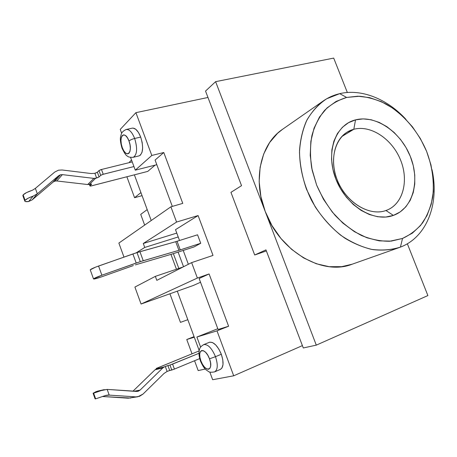 <?xml version="1.0" encoding="UTF-8"?>
<svg xmlns="http://www.w3.org/2000/svg" width="457" height="457" viewBox="0 0 457 457"><rect width="100%" height="100%" fill="white"/><g stroke="black" fill="none" stroke-linecap="round" stroke-linejoin="round"><path stroke-width="0.69" d="M91.663 184.102L89.401 184.422L95.616 178.287L93.868 178.39L87.687 184.537L56.799 180.972L62.386 174.631L93.868 178.39L87.687 184.537L89.401 184.422L89.96 185.976L91.246 185.93L147.754 171.404L155.106 165.131L147.754 171.404L90.606 186.056L89.966 185.988L91.48 184.022L87.687 184.537L56.799 180.972L55.017 181.081L53.178 182.012L58.696 175.677L60.564 174.734L62.386 174.631L56.799 180.972L55.017 181.081L60.564 174.734L58.696 175.677L37.325 193.814L35.378 188.37L54.737 172.06L58.49 170.181L62.129 169.987L91.24 173.546L94.89 173.306L96.616 178.036L93.868 178.39L62.386 174.631L60.564 174.734L55.017 181.081L53.178 182.012L32.201 199.846L37.325 193.814L33.19 196.087L28.608 201.531L25.324 201.52L24.781 201.057L25.066 200.32L27.991 198.292L33.19 196.087L28.608 201.531L32.201 199.846L37.325 193.814L58.696 175.677L53.178 182.012L32.201 199.846M135.358 264.871L171.878 254.109L135.358 264.871M132.896 253.961L136.209 263.032L140.328 261.638L137.014 252.584L132.896 253.961L136.209 263.032L101.882 275.211L98.569 266.031L137.014 252.584L140.328 261.638L143.247 260.736L139.939 251.71L175.717 241.69L197.555 234.801L200.72 243.278L194.031 246.946L171.878 254.109L194.031 246.946L200.72 243.278L180.258 249.91L177.065 241.29L180.258 249.91L178.916 250.327L175.717 241.69L178.916 250.327L143.247 260.736L139.939 251.71L137.014 252.584L175.717 241.69L197.555 234.801L200.72 243.278L178.916 250.327L140.328 261.638L101.882 275.211L98.569 266.031C93.571 267.842 90.794 269.116 90.246 269.841L95.422 267.202L132.896 253.961M132.964 157.362L133.575 157.185C137.197 154.289 137.557 148.051 134.655 138.471C132.096 139.139 130.205 139.985 128.983 141.019C133.41 152.547 126.286 159.236 122.305 147.702L122.059 148.325L122.305 147.702L123.807 150.839L125.584 153.021L127.372 153.9L128.908 153.346L129.954 151.416L130.342 148.388L129.999 144.738L128.983 141.019L127.446 137.825L125.635 135.655L123.83 134.826L122.31 135.466L121.305 137.448L120.956 140.47L121.305 144.064L122.305 147.702C117.935 136.58 124.801 129.268 128.983 141.019C130.205 139.985 132.096 139.139 134.655 138.471C137.614 148.376 137.169 154.643 133.313 157.282L132.964 157.362M209.5 358.825C214.179 371.021 205.027 372.855 200.903 360.899L200.434 360.956L200.903 360.899L199.915 357.271L199.715 354.026L200.332 351.644L201.691 350.502L203.594 350.782L205.747 352.456L207.826 355.278L209.5 358.825L210.506 362.532L210.688 365.823L210.026 368.188L208.62 369.267L206.701 368.908L204.57 367.188L202.537 364.378L200.903 360.899C196.27 349.091 205.142 346.577 209.5 358.825L215.487 356.689L209.5 358.825M214.504 371.924C217.795 369.942 218.12 364.863 215.487 356.689C218.098 364.749 217.806 369.816 214.607 371.884C208.432 372.866 208.923 371.501 206.335 370.027C204.422 368.696 202.457 365.674 200.44 360.961C199.086 357.265 198.686 353.695 199.246 350.239C199.903 348.28 199.635 347.234 203.679 344.618C207.849 344.03 211.785 348.051 215.487 356.689L221.308 354.255L215.487 356.689C211.814 348.108 207.895 344.081 203.736 344.595M214.607 371.884L220.354 369.416C223.587 367.337 223.907 362.281 221.308 354.255L222.776 359.699L223.01 364.532L221.971 367.994L220.325 369.427M132.09 128.194L133.038 128.074L135.729 129.245L138.425 132.404L140.699 137.083C138.083 130.691 135.226 127.726 132.124 128.189L126.121 129.52C120.916 131.959 121.276 134.467 120.614 136.689C119.98 138.928 120.448 142.773 122.025 148.222C124.487 153.261 126.241 155.854 127.297 156.003C128.166 157.048 130.171 157.471 133.313 157.282L139.259 155.831C143.167 153.192 143.647 146.937 140.699 137.083L134.655 138.471L140.699 137.083L142.184 142.533L142.647 147.897L142.024 152.324L140.43 155.14L138.899 155.917M353.809 129.285C336.586 133.57 328.217 157.254 337.152 179.744C345.823 202.314 369.262 216.669 385.959 210.517L393.391 215.401C373.883 222.759 346.16 205.867 335.895 179.155C325.338 152.541 335.312 124.715 355.529 119.871L353.809 129.285L341.83 136.517L353.809 129.285C370.621 124.755 391.683 138.7 400.235 159.23C408.992 179.687 403.577 203.097 387.547 209.9L385.959 210.517C370.467 216.15 348.971 204.439 339.123 184.217C329.109 164.069 333.153 140.419 347.251 132.079L353.809 129.285L355.529 119.871L363.172 118.889L371.147 119.751L379.15 122.39L386.902 126.686L394.123 132.467L400.572 139.511L406.033 147.577L410.306 156.368L413.254 165.594L414.756 174.922L414.762 184.034L413.242 192.603L410.232 200.303L405.822 206.838L400.143 211.945L393.391 215.401L385.811 217.035L377.688 216.744L369.336 214.51L361.099 210.391L353.324 204.53L346.337 197.161L340.442 188.581L335.895 179.155L332.89 169.284L331.531 159.384L331.879 149.867L333.884 141.127L337.443 133.507L342.39 127.292L348.508 122.699L355.529 119.871C375.608 114.638 400.583 131.787 410.306 156.368C420.297 180.863 413.065 208.438 393.391 215.401L385.959 210.517C402.794 204.696 409.169 181.195 400.646 160.241C392.363 139.214 370.918 124.664 353.809 129.285M400.435 247.106L402.526 238.451L389.684 241.25C380.475 241.325 371.09 239.417 361.521 235.521C352.09 230.511 343.304 223.816 335.164 215.43C327.623 206.244 321.448 196.122 316.621 185.062L311.725 168.102C310.046 156.671 310.114 145.794 311.925 135.472C314.696 125.732 318.946 117.346 324.659 110.32C331.079 104.242 338.403 99.946 346.635 97.432L336.175 101.38L326.989 107.972L319.489 117.026L314.022 128.246L310.869 141.207L310.223 155.403L312.16 170.238L316.621 185.062L323.436 199.218L332.308 212.077L342.824 223.073L354.518 231.745L366.857 237.754L379.316 240.89L391.363 241.102L402.526 238.451L412.397 233.133L420.629 225.415L426.964 215.653L431.225 204.268L433.316 191.683L433.207 178.367L430.94 164.783L426.615 151.376L420.389 138.597L412.477 126.863L403.125 116.569L392.643 108.069L381.361 101.677L369.656 97.655L357.94 96.199L346.635 97.432L339.711 93.651L326.721 98.758C318.837 104.013 312.268 111.051 307.018 119.86C302.694 129.548 300.18 140.333 299.478 152.215C299.901 164.469 302.226 176.785 306.453 189.169L315.153 206.753C322.459 217.692 330.908 227.123 340.488 235.058C350.479 241.896 360.722 246.649 371.21 249.316C381.566 250.71 391.312 249.973 400.435 247.106L399.098 247.603C390.815 249.996 382.029 250.659 372.741 249.596C363.332 247.505 354.049 243.701 344.898 238.183C331.496 228.774 319.809 215.493 311.274 199.863C303.402 183.52 299.489 167.028 299.518 150.376C300.323 139.762 302.597 130.039 306.344 121.208C310.846 113.068 316.467 106.332 323.202 100.997C328.252 97.484 333.753 95.039 339.711 93.651C361.613 88.469 387.49 99.1 406.016 119.431C387.49 99.1 361.613 88.469 339.711 93.651L346.635 97.432L359.596 96.244C368.576 97.164 377.471 99.797 386.268 104.139C403.531 114.107 418.161 131.33 426.615 151.376C432.408 166.902 434.43 182.172 432.688 197.196C430.785 206.718 427.432 215.258 422.639 222.816C417.075 229.62 410.369 234.835 402.526 238.451L400.435 247.106C427.129 237.052 439.6 203.154 431.968 169.53C439.6 203.154 427.129 237.052 400.435 247.106L397.767 248.048M131.553 160.053L129.599 161.875L129.822 162.486L129.599 161.875L131.553 160.053M134.381 174.842L151.227 220.514L134.381 174.842M178.121 252.121L183.543 266.739L178.121 252.121M177.293 291.172L199.183 350.519L177.293 291.172M200.526 282.26L193.305 285.482L141.076 304.031L197.378 278.056L209.095 273.949L199.132 278.513L218.086 329.491L228.609 326.235L217.001 330.851L196.887 337.026L200.606 347.092L196.887 337.026L217.806 328.732L196.887 337.026L217.001 330.851L228.609 326.235L209.095 273.949L197.378 278.056L191.637 262.615L156.814 280.358L155.346 276.359L183.029 267.002L155.346 276.359L134.895 287.065L141.076 304.031L193.305 285.482L200.526 282.26M28.66 201.526L28.608 201.531C26.243 201.834 24.964 201.668 24.781 201.04L25.066 200.32L23.141 194.893C24.541 193.402 27.649 191.843 32.464 190.215L35.378 188.37L32.464 190.215L26.512 192.603L23.141 194.893L25.066 200.32C26.272 199.029 28.98 197.618 33.19 196.087L37.325 193.814L35.378 188.37L54.737 172.06L58.49 170.181L62.129 169.987L91.24 173.546L94.89 173.306L97.37 172.209L98.98 170.598L97.37 172.209L99.095 176.939L100.717 175.357L102.459 174.477L133.947 166.548L103.219 174.254L101.477 169.49L100.723 169.713L98.98 170.598L100.717 175.357L99.095 176.939L97.37 172.209M198.098 215.561L175.505 229.665L179.532 240.508L175.505 229.665L198.098 215.561L176.568 222.056L198.098 215.561L213.019 255.412L191.637 262.615L213.019 255.412L198.098 215.561M183.223 250.459L188.358 264.289L183.223 250.459M233.704 375.797L217.001 330.851L233.704 375.797L212.654 379.727L233.704 375.797L302.397 345.612L233.704 375.797M209.814 372.038L212.654 379.727L209.814 372.038M209.712 342.196L212.539 342.55L215.744 344.955L218.834 349.068L221.308 354.255C217.606 345.663 213.653 341.676 209.449 342.287L203.611 344.647M135.912 112.668L120.237 129.411L121.665 133.278L120.237 129.411L135.912 112.668L207.969 97.472L135.912 112.668L151.81 155.454L163.783 152.512L155.083 160.059L172.318 206.398L155.083 160.059L163.783 152.512L151.81 155.454L135.912 112.668M130.576 157.414L135.283 170.164L151.81 155.454L135.283 170.164L156.808 164.703L135.283 170.164L130.576 157.414M352.181 264.203L341.693 266.665L329.183 266.688L316.307 263.758L303.614 257.925L291.646 249.379L280.941 238.463L271.995 225.632L265.209 211.448L215.618 81.66L333.696 58.09L215.618 81.66L205.536 91.069L241.536 185.668L230.951 192.346L254.698 254.995L265.968 249.882L303.294 347.96L316.29 345.138L215.618 81.66L205.536 91.069L241.536 185.668L230.951 192.346L254.698 254.995L266.368 250.933L254.698 254.995L265.968 249.882L303.294 347.96L316.29 345.138L427.889 295.565L316.29 345.138L265.209 211.448L260.878 196.539L259.17 181.578L260.136 167.205L263.678 154.038L269.59 142.584L277.57 133.278L282.769 129.148M176.779 233.087L143.281 243.484L176.568 222.056L170.901 206.81L118.866 243.073L123.978 257.097L118.866 243.073L170.901 206.81L182.766 203.382L170.901 206.81L176.568 222.056L143.281 243.484L176.779 233.087M170.958 254.383L176.442 269.23L170.958 254.383M169.93 293.788L180.446 322.362L187.816 319.7L180.446 322.362L169.93 293.788M194.065 336.638L186.759 339.522L192.014 353.815L186.759 339.522L194.276 337.203L186.759 339.522L194.065 336.638M194.562 360.739L198.184 370.581L205.284 369.033L198.184 370.581L194.562 360.739M126.875 176.773L134.575 197.704L142.058 195.653L134.575 197.704L140.927 192.586L134.575 197.704L126.875 176.773M140.716 214.39L144.658 225.101L140.716 214.39L147.205 209.603L140.716 214.39M173.369 253.658L178.83 268.419L173.369 253.658M129.691 162.126L129.12 162.663L129.691 162.126M333.696 58.09L347.343 92.497L333.696 58.09M407.341 243.758L427.889 295.565L407.341 243.758M323.202 100.997L282.403 129.405C260.798 143.818 252.515 179.201 265.209 211.448C279.644 251.344 322.465 276.028 352.067 264.243L399.098 247.603M182.766 203.382L163.783 152.512L182.766 203.382M136.129 252.87L144.738 247.454L178.213 236.955L144.738 247.454L143.281 243.484L144.738 247.454L136.129 252.87M156.814 280.358L155.346 276.359L134.895 287.065L141.076 304.031L197.378 278.056L191.637 262.615L156.814 280.358M218.086 329.491L199.132 278.513L209.095 273.949L228.609 326.235L218.086 329.491M126.269 129.48C129.308 129.182 132.102 132.182 134.655 138.471C131.896 131.77 128.948 128.828 125.818 129.634M93.525 278.941L95.77 278.679L101.385 276.908L133.335 265.563L101.385 276.908C96.57 278.576 93.948 279.256 93.525 278.947C94.096 278.279 96.878 277.033 101.882 275.211L93.525 278.941L90.269 269.91M24.781 201.04L22.856 195.63L23.141 194.893L22.907 195.779M89.401 184.422L95.616 178.287L99.095 176.939L96.616 178.036L94.89 173.306L96.387 172.792M132.233 161.892L101.477 169.49L132.233 161.892M130.605 398.047L102.785 396.522L128.211 398.201L139.608 396.282L143.012 394.088L164.023 373.46L143.012 394.088L137.888 396.756L128.211 398.201L137.717 396.785M164.023 373.46L167.108 371.444L164.023 373.46M199.692 358.614L173.66 369.387L169.707 370.513L171.781 370.027L169.97 365.057L198.926 353.318L172.592 364.109L174.408 369.085L199.692 358.614M168.61 370.867L167.108 371.444L165.308 366.508L167.462 365.703L169.97 365.057L167.913 365.571L169.713 370.513L167.108 371.444L165.308 366.508L164.337 366.902L167.913 365.571L169.713 370.513M199.109 350.919L156.408 368.376L158.528 367.948L156.431 368.879L164.337 366.902L156.431 368.879L154.986 369.827L162.869 367.874L164.337 366.902L162.869 367.874L154.986 369.827L132.941 391.209L154.986 369.827L156.431 368.879L156.283 368.473L199.109 350.919M133.981 391.283L140.105 390.078L162.869 367.874L140.105 390.078L137.637 391.386L107.178 389.404L136.437 391.455L138.402 391.169L140.105 390.078L133.981 391.283M102.402 390.192L107.178 389.404L109.212 395.099L105.241 395.591L108.052 395.025L135.672 396.87L109.212 395.099L107.178 389.404L96.233 391.563L102.402 390.192L93.634 393.186L102.402 390.192M104.247 389.638L97.644 391.106L93.091 393.231L93.634 393.186L95.65 398.858L95.09 398.847M105.67 395.425L95.65 398.858L105.67 395.425L108.052 395.025L105.67 395.425M156.283 368.473L156.574 368.822L156.437 368.451L158.522 367.942L156.431 368.879M93.097 393.237L95.102 398.887L95.65 398.858L93.634 393.186L93.097 393.237L96.233 391.563M89.96 185.976L89.549 184.388L90.058 185.799L91.674 184.131M98.98 170.598L100.717 175.357L103.219 174.254L101.477 169.49L98.98 170.598M174.408 369.085L172.592 364.109L169.97 365.057L171.781 370.027L174.408 369.085"/></g></svg>
